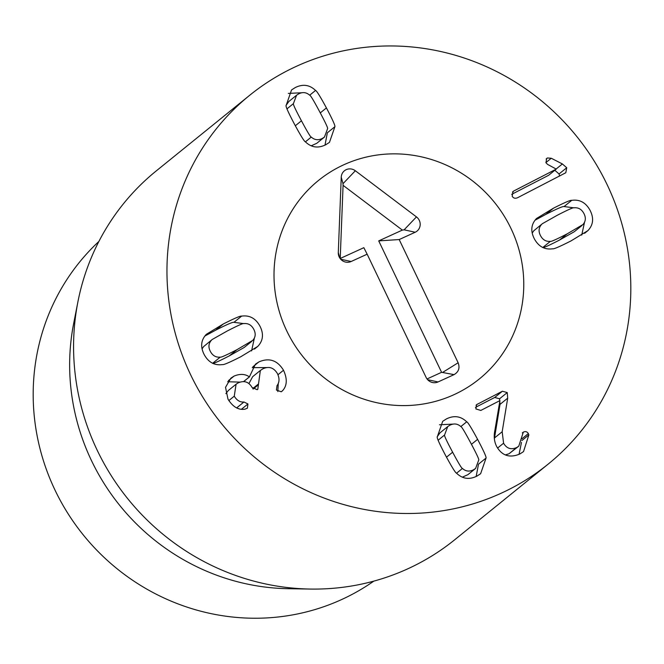 <?xml version="1.0" encoding="UTF-8"?>
<svg xmlns="http://www.w3.org/2000/svg" width="664" height="664" viewBox="0 0 664 664"><rect width="100%" height="100%" fill="white"/><g stroke="black" fill="none" stroke-linecap="round" stroke-linejoin="round"><path stroke-width="1" d="M541.459 224.573C538.637 227.81 538.338 231.528 540.554 235.728C542.803 239.903 546.09 241.771 550.406 241.331C550.813 241.887 556.407 239.397 567.189 233.844L582.951 224.556C585.772 221.319 586.071 217.609 583.855 213.41C581.598 209.235 578.319 207.367 574.003 207.807C573.571 207.259 567.994 209.741 557.27 215.269L542.413 223.66L533.781 230.79L532.196 233.114M550.406 241.331L542.803 247.481M542.729 247.539C543.135 248.104 548.73 245.605 559.511 240.053L574.31 231.694L581.988 225.478M542.413 223.66L533.781 230.79M571.745 200.345C579.655 199.233 585.748 202.528 590.022 210.231C594.039 218.066 593.342 224.864 587.914 230.624L570.974 240.932C559.744 246.626 553.635 249.249 552.655 248.792C544.746 249.905 538.662 246.601 534.387 238.899C530.362 231.072 531.067 224.274 536.487 218.514L553.486 208.181C564.657 202.512 570.749 199.897 571.745 200.345L564.068 206.554C563.072 206.114 556.98 208.728 545.808 214.397L535.018 220.232M587.914 230.624L584.594 233.313M581.714 235.114L584.536 222.232M573.821 207.824L564.068 206.554M517.538 197.748C515.139 198.735 513.355 198.212 512.185 196.195L513.081 191.481L513.903 190.925L556.266 169.096L547.642 164.431L545.957 162.771L546.671 158.455L547.402 157.99L551.269 158.248L562.383 163.958L566.732 167.743L565.794 172.74L517.538 197.748M559.611 176.068L559.055 173.96L554.706 170.175M556.266 169.096L548.589 175.313L511.662 194.336M513.903 190.925L512.442 192.112M211.318 340.358C208.496 343.595 208.197 347.313 210.413 351.505C212.663 355.688 215.949 357.556 220.265 357.116C220.697 357.664 226.275 355.174 236.998 349.654L252.81 340.341C255.632 337.104 255.93 333.394 253.714 329.195C251.465 325.02 248.178 323.152 243.862 323.592C243.456 323.028 237.861 325.526 227.08 331.079L212.281 339.445L203.649 346.575L202.055 348.899M212.281 339.445L203.649 346.575M220.265 357.116L212.663 363.266M212.588 363.324C213.019 363.88 218.597 361.39 229.321 355.871L244.178 347.479L251.855 341.263M241.613 316.13C249.523 315.018 255.607 318.313 259.881 326.016C263.907 333.851 263.201 340.64 257.773 346.409L240.783 356.742C229.611 362.411 223.519 365.017 222.523 364.577C214.605 365.69 208.521 362.386 204.246 354.684C200.221 346.857 200.926 340.059 206.355 334.299L223.295 323.99C234.525 318.297 240.634 315.674 241.613 316.13L233.936 322.339C232.956 321.882 226.847 324.505 215.617 330.207L204.877 336.017M243.688 323.609L233.936 322.339M257.773 346.409L254.453 349.098M251.573 350.899L254.395 338.017M258.869 361.93C269.169 357.473 277.378 360.245 283.503 370.255C287.471 378.895 287.138 385.726 282.524 390.747L281.204 391.777L276.423 390.058L277.004 385.651C279.544 382.315 279.668 378.256 277.361 373.483C273.684 367.507 268.787 365.997 262.678 368.935L260.346 370.462L257.79 389.295L257.184 389.702L252.038 387.427C248.776 381.783 244.136 380.273 238.102 382.904L236.077 384.224L234.259 396.176C236.874 400.442 240.111 402.384 243.962 401.994L247.954 403.978L247.373 408.227L244.875 409.19C238.492 410.244 232.857 406.891 227.984 399.139L225.536 387.319L230.864 378.165L234.06 376.09C240.028 373.624 245.141 373.89 249.398 376.878L255.457 364.171L258.869 361.93L252.901 366.769M283.503 370.255L277.959 374.745M266.812 367.574L252.245 367.657M249.556 376.795L243.647 381.576M249.398 376.878L243.597 381.576M234.06 376.09L228.391 380.671M239.986 382.115L227.636 381.742M243.962 401.994L236.699 407.879M238.733 408.667L237.745 408.318M234.259 396.176L228.831 400.575M225.868 393.627L228.408 390.44L236.077 384.224M258.171 384.199L252.727 388.606M248.9 383.601L252.669 376.679L260.346 370.462M282.524 390.747L281.387 391.669M281.86 391.328L281.204 391.777M277.826 391.602L278.291 383.236M502.399 391.237L507.246 392.573L507.694 398.159L502.183 431.741L503.578 443.212C506.69 448.54 511.056 449.984 516.683 447.544L518.767 446.183L523.315 432.148C525.481 431.144 527.166 431.625 528.345 433.592L528.851 434.912L523.531 451.595L519.854 453.985C509.786 458.243 502.084 455.794 496.755 446.656C494.248 441.834 493.618 436.447 494.863 430.513L499.934 400.591L480.819 410.435L475.889 408.941L476.619 404.625L502.399 391.237L494.721 397.454L475.441 407.389M528.851 434.912L521.904 440.531M519.049 454.359L521.481 442.39M522.784 432.496L522.336 432.936M516.683 447.544L509.006 453.761L505.395 454.915M518.767 446.183L509.006 453.761M503.578 443.212L497.585 448.059M494.381 438.788L500.017 404.376L499.569 398.79L494.721 397.454M507.694 398.159L500.017 404.376M444.573 435.003C444.033 435.393 446.714 441.128 452.632 452.209C458.517 463.231 461.787 468.643 462.434 468.452C465.754 471.415 469.448 471.863 473.532 469.78L475.607 468.444L478.727 460.052C479.267 459.637 476.586 453.919 470.701 442.896C464.783 431.816 461.505 426.388 460.874 426.603C457.554 423.632 453.852 423.192 449.769 425.275L447.702 426.612L444.573 435.003L438.165 440.19M447.702 426.612L440.024 432.82L437.202 436.729M462.434 468.452L456.566 473.2M462.36 477.167L467.929 474.652L475.607 468.444M466.709 421.814C467.755 422.03 471.39 427.873 477.599 439.344C483.641 450.823 486.463 457.064 486.056 458.052L480.62 473.731L476.918 476.113C469.299 479.881 462.517 478.927 456.6 473.233C455.537 473 451.918 467.174 445.735 455.761C439.659 444.224 436.829 437.966 437.252 436.995L442.689 421.325L446.391 418.934C454.01 415.166 460.783 416.129 466.709 421.814L460.833 426.57M486.056 458.052L478.553 464.128M476.154 476.495L478.429 464.534M453.271 424.097L439.477 424.777M311.208 145.806L316.778 143.291L324.455 137.075L327.576 128.683C328.124 128.293 325.435 122.558 319.525 111.477C313.64 100.455 310.37 95.043 309.723 95.242C306.403 92.271 302.701 91.823 298.617 93.906L296.551 95.242L293.422 103.634L287.014 108.83M293.422 103.634C292.89 104.049 295.571 109.767 301.448 120.79C307.366 131.87 310.644 137.299 311.283 137.083C314.603 140.054 318.297 140.494 322.38 138.411L324.455 137.075M311.283 137.083L305.415 141.839M296.551 95.242L288.873 101.459L286.051 105.368M334.905 126.691L329.468 142.362L325.767 144.752C318.139 148.52 311.366 147.557 305.448 141.872C304.394 141.656 300.767 135.813 294.559 124.342C288.508 112.863 285.694 106.63 286.093 105.634L291.529 89.964L295.239 87.573C302.859 83.805 309.632 84.768 315.558 90.453C316.62 90.686 320.239 96.512 326.422 107.925C332.49 119.462 335.32 125.72 334.905 126.691L327.402 132.758M325.003 145.125L327.277 133.165M315.558 90.453L309.681 95.201M302.12 92.736L288.325 93.408M602.215 174.947A237.239 228.391 -129 0 1 548.149 464.128A237.239 228.391 -129 0 1 221.369 423.424A237.239 228.391 -129 0 1 249.631 95.325A237.239 228.391 -129 0 1 602.215 174.947M289.404 336.142A127.745 122.981 -129 0 1 318.521 180.434A127.745 122.981 -129 0 1 494.472 202.354A127.745 122.981 -129 0 1 479.259 379.019A127.745 122.981 -129 0 1 289.404 336.142M373.84 581.116A218.987 210.82 -129 0 1 59.594 499.17A218.987 210.82 -129 0 1 98.886 241.447M310.395 589.059L288.251 588.702A218.987 210.82 -129 0 1 96.056 469.656A218.987 210.82 -129 0 1 73.646 323.584L77.904 301.854A237.239 228.391 51 0 0 102.181 460.094A237.239 228.391 51 0 0 310.395 589.059A237.239 228.391 51 0 0 454.774 539.716L548.149 464.128M249.631 95.325L156.248 170.914A237.239 228.391 51 0 0 77.904 301.854M338.291 252.602L341.246 177.188A9.122 8.781 -129 0 1 355.34 170.756L416.452 216.904A9.122 8.781 -129 0 1 415.199 232.242L399.188 239.555L458.135 362.76C460.044 367.964 458.683 371.923 454.051 374.629L441.593 372.305L378.712 240.891L402.351 230.093L343.081 185.331L340.217 258.479L363.847 247.68L367.151 254.188L351.14 261.508A9.122 8.781 -129 0 1 338.291 252.602L339.727 257.906M399.188 239.555L378.712 240.891M416.452 216.904L404.11 229.827L402.351 230.093M355.34 170.756L342.998 183.679L343.081 185.331M454.051 374.629L438.041 381.949A9.122 8.781 -129 0 1 426.097 377.393L367.151 254.188M427.043 378.953L441.593 372.305M286.773 330.938A127.745 122.981 -129 0 1 318.521 180.434A127.745 122.981 -129 0 1 494.472 202.354A127.745 122.981 -129 0 1 479.259 379.019A127.745 122.981 -129 0 1 286.773 330.938M567.189 233.844L559.511 240.053M553.486 208.181L545.808 214.397M566.732 167.743L559.055 173.96M562.383 163.958L556.191 168.963M551.269 158.248L545.883 162.614M547.402 157.99L546.123 159.02M236.998 349.654L229.321 355.871M223.295 323.99L215.617 330.207M247.954 403.978L241.447 409.248M258.462 384.738L253.108 389.062M477.433 404.102L476.022 405.248M528.345 433.592L521.97 438.755M502.183 431.741L494.506 437.958M507.246 392.573L499.569 398.79M452.632 452.209L446.49 457.181M477.599 439.344L471.457 444.316M301.448 120.79L295.314 125.762M326.422 107.925L320.28 112.897M458.135 362.76L442.963 372.213M415.199 232.242L404.11 229.827M341.246 177.188L342.998 183.679M351.14 261.508L340.74 259.242M438.041 381.949L427.641 379.683"/></g></svg>
